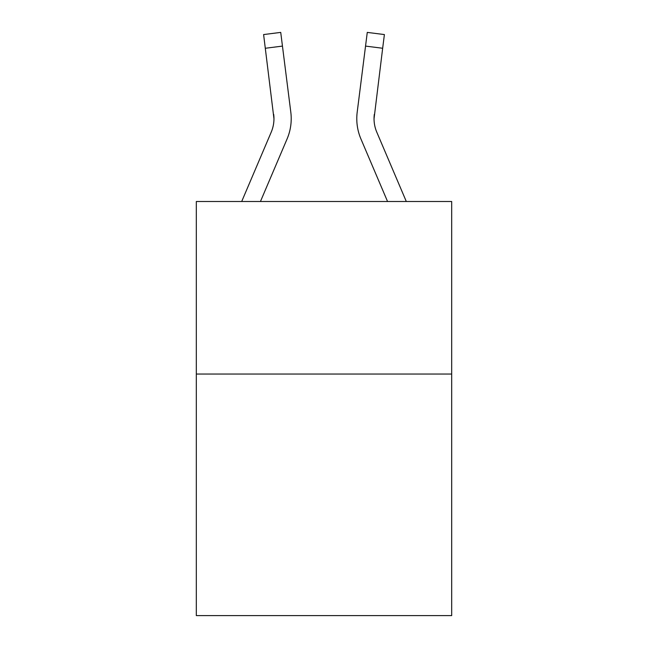 <?xml version="1.0" encoding="UTF-8"?>
<svg xmlns="http://www.w3.org/2000/svg" width="648" height="648" viewBox="0 0 648 648"><rect width="100%" height="100%" fill="white"/><g stroke="black" fill="none" stroke-linecap="round" stroke-linejoin="round"><path stroke-width="0.97" d="M451.68 374.042L451.68 615.6L196.32 615.6L196.32 201.496L451.68 201.496L451.68 374.042L196.32 374.042M273.958 118.73L273.691 114.348A34.506 34.506 -38.6 0 1 271.204 132.192L241.696 201.496L271.204 132.192A34.506 34.506 -38.3 0 0 273.958 118.738L263.606 34.563L280.73 32.4L282.455 46.097L265.34 48.26M291.154 121.184L291.219 119.078L291.154 121.184M260.447 201.496L287.08 138.947A51.767 51.767 -38.6 0 0 290.806 112.185L282.455 46.097M387.553 201.496L360.92 138.947A51.767 51.767 38.6 0 1 357.194 112.185L367.27 32.4L384.394 34.563L367.27 32.4L384.394 34.563L382.66 48.26L365.545 46.097M406.304 201.496L376.796 132.192A34.506 34.506 38.6 0 1 374.042 118.73L382.66 48.26M374.042 118.738L374.309 114.348A34.506 34.506 38.6 0 0 376.796 132.192A34.506 34.506 38.6 0 1 374.042 118.73A34.506 34.506 38.6 0 0 376.796 132.192A34.506 34.506 38.6 0 1 374.042 118.73A34.506 34.506 38.6 0 0 376.796 132.192A34.506 34.506 38.6 0 1 374.042 118.73A34.506 34.506 38.6 0 0 376.796 132.192A34.506 34.506 38.6 0 1 374.042 118.73A34.506 34.506 38.6 0 0 376.796 132.192A34.506 34.506 38.6 0 1 374.042 118.73A34.506 34.506 38.6 0 0 376.796 132.192M291.219 118.649L291.154 121.2L291.219 118.649M290.547 110.111L290.806 112.185M263.606 34.563L280.73 32.4M356.781 118.649L356.846 121.2L356.781 118.649M357.194 112.185L357.453 110.111M384.394 34.563L367.27 32.4"/></g></svg>
